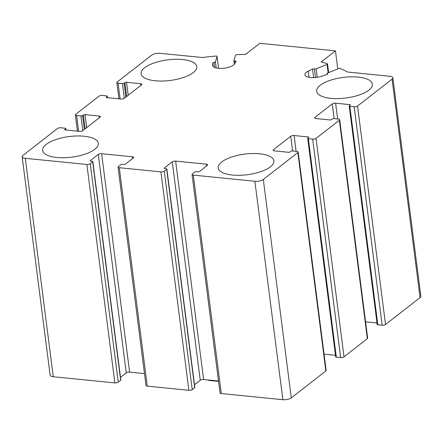 <?xml version="1.0" encoding="UTF-8"?>
<svg xmlns="http://www.w3.org/2000/svg" width="443" height="443" viewBox="0 0 443 443"><rect width="100%" height="100%" fill="white"/><g stroke="black" fill="none" stroke-linecap="round" stroke-linejoin="round"><path stroke-width="0.66" d="M175.638 161.097A2.497 0.925 172.7 0 0 172.266 161.828L164.386 167.963A1.246 0.46 172.7 0 0 164.231 168.229A1.246 0.46 172.7 0 0 164.862 168.539L166.214 168.678A1.246 0.46 172.7 0 1 166.845 168.988A1.246 0.46 172.7 0 1 166.69 169.259L164.264 171.148A2.497 0.925 172.7 0 1 160.892 171.873L119.3 167.714A2.497 0.925 172.7 0 1 118.037 167.089A2.497 0.925 172.7 0 1 118.347 166.551L120.773 164.669A1.246 0.46 172.7 0 1 122.462 164.303L123.807 164.436A1.246 0.46 172.7 0 0 125.496 164.076L133.376 157.935A2.497 0.925 172.7 0 0 133.686 157.403A2.497 0.925 172.7 0 0 132.424 156.778L101.635 153.699A2.497 0.925 172.7 0 0 98.263 154.43L90.383 160.565A1.246 0.46 172.7 0 0 90.228 160.831A1.246 0.46 172.7 0 0 90.859 161.141L92.21 161.28A1.246 0.46 172.7 0 1 92.842 161.59A1.246 0.46 172.7 0 1 92.681 161.856L90.261 163.744A2.497 0.925 172.7 0 1 86.889 164.475L25.306 158.317A6.235 2.304 172.7 0 1 22.15 156.75A6.235 2.304 172.7 0 1 22.936 155.415L57.474 128.514A2.497 0.925 172.7 0 1 60.846 127.789L65.171 128.221A1.246 0.46 172.7 0 1 65.802 128.531A1.246 0.46 172.7 0 1 65.642 128.797L64.888 129.389A1.246 0.46 172.7 0 0 64.728 129.655A1.246 0.46 172.7 0 0 65.359 129.971L79.408 131.372A2.497 0.925 172.7 0 0 82.78 130.646L100.046 117.196A2.497 0.925 172.7 0 0 100.362 116.659A2.497 0.925 172.7 0 0 99.099 116.033L85.056 114.632A1.246 0.46 172.7 0 0 83.367 114.992L82.608 115.584A1.246 0.46 172.7 0 1 80.925 115.95L76.606 115.518A2.497 0.925 172.7 0 1 75.343 114.887A2.497 0.925 172.7 0 1 75.653 114.355L98.983 96.186A2.497 0.925 172.7 0 1 102.355 95.455L106.68 95.887A1.246 0.46 172.7 0 1 107.311 96.203A1.246 0.46 172.7 0 1 107.151 96.469L106.398 97.061A1.246 0.46 172.7 0 0 106.237 97.327A1.246 0.46 172.7 0 0 106.868 97.637L120.917 99.044A2.497 0.925 172.7 0 0 124.289 98.313L141.555 84.862A2.497 0.925 172.7 0 0 141.871 84.331A2.497 0.925 172.7 0 0 140.608 83.705L126.565 82.298A1.246 0.46 172.7 0 0 124.876 82.664L124.123 83.256A1.246 0.46 172.7 0 1 122.434 83.616L118.115 83.184A2.497 0.925 172.7 0 1 116.852 82.559A2.497 0.925 172.7 0 1 117.162 82.027L151.705 55.126A6.235 2.304 172.7 0 1 160.133 53.304L202.263 57.518A162.166 59.96 172.7 0 1 215.918 56.056A1.246 0.46 172.7 0 1 217.092 56.372A1.246 0.46 172.7 0 1 217.087 56.449L215.442 61.804A1.246 0.46 172.7 0 1 214.069 62.363A1.246 0.46 172.7 0 0 212.684 62.972L212.64 65.265A11.225 4.153 172.7 0 0 212.657 65.486A11.225 4.153 172.7 0 0 222.774 68.338A11.225 4.153 172.7 0 0 234.646 63.82L236.036 61.439A1.246 0.46 172.7 0 0 236.069 61.306A1.246 0.46 172.7 0 0 234.978 60.99A1.246 0.46 172.7 0 1 233.887 60.669A1.246 0.46 172.7 0 1 233.893 60.591L235.538 55.237A1.246 0.46 172.7 0 1 236.994 54.672A162.166 59.96 172.7 0 1 245.56 54.423L259.836 43.303L335.462 50.862L321.186 61.981A162.166 59.96 172.7 0 1 327.222 63.698A1.246 0.46 172.7 0 1 327.538 63.947A1.246 0.46 172.7 0 1 327.067 64.39L316.152 68.815A1.246 0.46 172.7 0 1 314.414 68.931A1.246 0.46 172.7 0 0 312.57 69.091L308.228 71.173A11.225 4.153 172.7 0 0 304.922 74.712A11.225 4.153 172.7 0 0 321.934 76.19L327.117 74.413A1.246 0.46 172.7 0 0 327.704 73.931A1.246 0.46 172.7 0 0 327.438 73.699A1.246 0.46 172.7 0 1 327.172 73.46A1.246 0.46 172.7 0 1 327.643 73.023L338.563 68.593A1.246 0.46 172.7 0 1 340.351 68.499A162.166 59.96 172.7 0 1 347.583 72.043L389.713 76.257A6.235 2.304 172.7 0 1 392.869 77.824A6.235 2.304 172.7 0 1 392.083 79.159L357.545 106.06A2.497 0.925 172.7 0 1 354.173 106.785L349.848 106.353A1.246 0.46 172.7 0 1 349.217 106.043A1.246 0.46 172.7 0 1 349.377 105.777L350.131 105.185A1.246 0.46 172.7 0 0 350.291 104.919A1.246 0.46 172.7 0 0 349.66 104.603L335.611 103.202A2.497 0.925 172.7 0 0 332.239 103.928L314.973 117.378A2.497 0.925 172.7 0 0 314.657 117.916A2.497 0.925 172.7 0 0 315.92 118.541L329.963 119.942A1.246 0.46 172.7 0 0 331.652 119.582L332.405 118.99A1.246 0.46 172.7 0 1 334.094 118.624L338.413 119.056A2.497 0.925 172.7 0 1 339.676 119.688A2.497 0.925 172.7 0 1 339.366 120.219L316.036 138.388A2.497 0.925 172.7 0 1 312.664 139.119L308.339 138.687A1.246 0.46 172.7 0 1 307.708 138.371A1.246 0.46 172.7 0 1 307.863 138.105L308.621 137.513A1.246 0.46 172.7 0 0 308.782 137.247A1.246 0.46 172.7 0 0 308.151 136.937L294.102 135.53A2.497 0.925 172.7 0 0 290.73 136.261L273.458 149.712A2.497 0.925 172.7 0 0 273.148 150.243A2.497 0.925 172.7 0 0 274.411 150.869L288.454 152.276A1.246 0.46 172.7 0 0 290.143 151.91L290.896 151.318A1.246 0.46 172.7 0 1 292.585 150.958L296.904 151.39A2.497 0.925 172.7 0 1 298.167 152.015L326.148 370.442A2.497 0.925 172.7 0 1 325.838 370.979L291.295 397.88A6.235 2.304 172.7 0 1 282.867 399.697L221.284 393.545A2.497 0.925 172.7 0 1 220.021 392.913L192.04 174.487A2.497 0.925 172.7 0 1 192.356 173.955L194.776 172.067A1.246 0.46 172.7 0 1 196.465 171.701L197.816 171.834A1.246 0.46 172.7 0 0 199.5 171.474L207.379 165.339A2.497 0.925 172.7 0 0 207.689 164.802A2.497 0.925 172.7 0 0 206.427 164.176L175.638 161.097L203.619 379.529L218.499 381.013M298.167 152.015A2.497 0.925 172.7 0 1 297.857 152.547L263.314 179.448A6.235 2.304 172.7 0 1 254.88 181.27L193.303 175.112A2.497 0.925 172.7 0 1 192.04 174.487M172.266 161.828L200.247 380.255A2.497 0.925 172.7 0 1 203.619 379.529M200.247 380.255L194.483 384.745M166.845 168.988L194.826 387.42A1.246 0.46 172.7 0 1 194.671 387.686L192.245 389.574A2.497 0.925 172.7 0 1 188.873 390.3L147.281 386.141A2.497 0.925 172.7 0 1 146.018 385.515L118.037 167.089M144.49 373.615L129.616 372.131A2.497 0.925 172.7 0 0 126.244 372.856L120.479 377.347M92.842 161.59L120.823 380.022A1.246 0.46 172.7 0 1 120.668 380.288L118.242 382.176A2.497 0.925 172.7 0 1 114.87 382.902L53.287 376.744A6.235 2.304 172.7 0 1 50.131 375.177L22.15 156.75M335.462 50.862L337.771 68.914M392.869 77.824L420.85 296.251A6.235 2.304 172.7 0 1 420.064 297.585L385.526 324.486A2.497 0.925 172.7 0 1 382.154 325.217L377.829 324.785A1.246 0.46 172.7 0 1 377.198 324.47L349.217 106.043M377.01 322.969L365.575 321.828M339.676 119.688L367.657 338.114A2.497 0.925 172.7 0 1 367.347 338.646L344.017 356.82A2.497 0.925 172.7 0 1 340.645 357.545L336.32 357.113A1.246 0.46 172.7 0 1 335.689 356.798L307.708 138.371M335.501 355.303L324.066 354.156M320.217 85.283A28.07 10.377 172.7 0 1 350.928 76.838A28.07 10.377 172.7 0 1 372.364 84.148A28.07 10.377 172.7 0 1 368.831 90.145A28.07 10.377 172.7 0 1 338.12 98.595A28.07 10.377 172.7 0 1 316.684 91.28A28.07 10.377 172.7 0 1 320.217 85.283M221.744 161.983A28.07 10.377 172.7 0 1 252.46 153.533A28.07 10.377 172.7 0 1 273.89 160.842A28.07 10.377 172.7 0 1 270.363 166.839A28.07 10.377 172.7 0 1 239.646 175.29A28.07 10.377 172.7 0 1 218.211 167.975A28.07 10.377 172.7 0 1 221.744 161.983M46.188 144.429A28.07 10.377 172.7 0 1 76.899 135.979A28.07 10.377 172.7 0 1 98.335 143.294A28.07 10.377 172.7 0 1 94.802 149.291A28.07 10.377 172.7 0 1 64.091 157.736A28.07 10.377 172.7 0 1 42.655 150.426A28.07 10.377 172.7 0 1 46.188 144.429M144.656 67.735A28.07 10.377 172.7 0 1 175.373 59.284A28.07 10.377 172.7 0 1 196.803 66.594A28.07 10.377 172.7 0 1 193.275 72.591A28.07 10.377 172.7 0 1 162.559 81.041A28.07 10.377 172.7 0 1 141.129 73.732A28.07 10.377 172.7 0 1 144.656 67.735M218.543 381.384L208.88 380.415A36.176 13.373 -7.3 0 1 208.105 379.978M297.857 152.547L325.838 370.979M263.314 179.448L291.295 397.88M254.88 181.27L282.867 399.697M193.303 175.112L221.284 393.545M206.427 164.176L206.648 165.904M164.386 167.963L164.453 168.445M166.69 169.259L194.671 387.686M164.264 171.148L192.245 389.574M160.892 171.873L188.873 390.3M119.3 167.714L147.281 386.141M132.424 156.778L132.645 158.505M101.635 153.699L129.616 372.131M98.263 154.43L126.244 372.856M90.383 160.565L90.444 161.047M92.681 161.856L120.668 380.288M90.261 163.744L118.242 382.176M86.889 164.475L114.87 382.902M25.306 158.317L53.287 376.744M65.642 128.797L65.797 130.015M64.888 129.389L64.949 129.871M99.099 116.033L99.321 117.76M85.056 114.632L86.712 127.578M83.367 114.992L85.139 128.808M82.608 115.584L84.38 129.395M80.925 115.95L82.802 130.624M76.606 115.518L78.627 131.294M107.151 96.469L107.311 97.681M106.398 97.061L106.458 97.543M140.608 83.705L140.83 85.433M126.565 82.298L128.221 95.251M124.876 82.664L126.648 96.474M124.123 83.256L125.89 97.067M122.434 83.616L124.317 98.296M118.115 83.184L120.136 98.966M217.087 56.449L218.609 68.333L217.092 56.372M215.442 61.804L216.234 67.967M214.069 62.363L214.722 67.497M212.684 62.972L213.127 66.461M212.64 65.265L212.701 65.708M234.978 60.99L235.216 62.845M233.915 60.741L234.358 64.224L233.887 60.669M327.067 64.39L328.147 72.818M316.152 68.815L317.238 77.315M314.414 68.931L315.51 77.525M312.57 69.091L313.661 77.636M308.228 71.173L309.009 77.303M327.438 73.699L327.504 74.23M392.083 79.159L420.064 297.585M357.545 106.06L385.526 324.486M354.173 106.785L382.154 325.217M349.848 106.353L377.829 324.785M349.66 104.603L349.771 105.467M335.611 103.202L337.632 118.979M332.239 103.928L334.122 118.63M314.973 117.378L315.095 118.347M339.366 120.219L367.347 338.646M316.036 138.388L344.017 356.82M312.664 139.119L340.645 357.545M308.339 138.687L336.32 357.113M308.151 136.937L308.262 137.801M294.102 135.53L296.123 151.312M290.73 136.261L292.613 150.958M273.458 149.712L273.586 150.681M65.802 128.531L65.99 130.032M75.343 114.887L77.425 131.172M107.311 96.203L107.499 97.704M116.852 82.559L118.934 98.844M327.538 63.947L328.651 72.613M327.172 73.46L327.288 74.346"/></g></svg>
